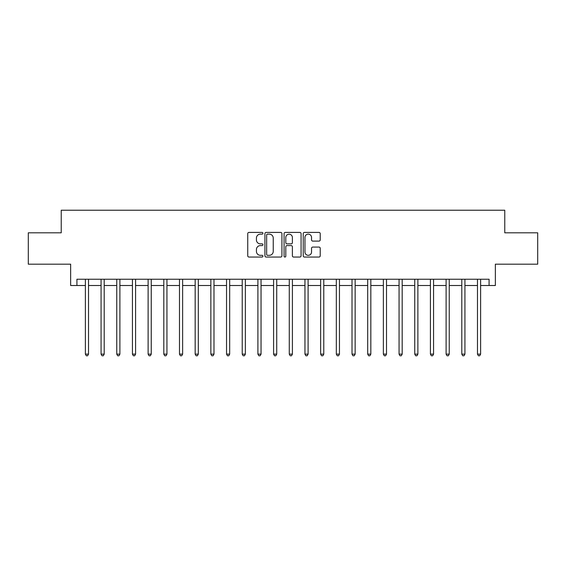 <?xml version="1.0" encoding="UTF-8"?>
<svg xmlns="http://www.w3.org/2000/svg" width="566" height="566" viewBox="0 0 566 566"><rect width="100%" height="100%" fill="white"/><g stroke="black" fill="none" stroke-linecap="round" stroke-linejoin="round"><path stroke-width="0.85" d="M262.928 233.277A0.863 0.863 0 0 0 262.065 232.414L248.976 232.414A1.231 1.231 0 0 0 247.745 233.645L247.745 255.818A1.231 1.231 0 0 0 248.976 257.049L262.065 257.049A0.863 0.863 0 0 0 262.928 256.186A0.863 0.863 0 0 0 262.065 255.323L260.367 255.323A3.941 3.941 0 0 1 256.426 251.382L256.426 249.535A3.941 3.941 0 0 1 260.367 245.594L262.065 245.594A0.863 0.863 0 0 0 262.928 244.731A0.863 0.863 0 0 0 262.065 243.868L260.367 243.868A3.941 3.941 0 0 1 256.426 239.927L256.426 238.081A3.941 3.941 0 0 1 260.367 234.14L262.065 234.14A0.863 0.863 0 0 0 262.928 233.277M318.991 241.102A1.231 1.231 0 0 0 320.222 239.871L320.222 233.645A1.231 1.231 0 0 0 318.991 232.414L304.458 232.414A1.231 1.231 0 0 0 303.227 233.645L303.227 255.818A1.231 1.231 0 0 0 304.458 257.049L318.991 257.049A1.231 1.231 0 0 0 320.222 255.818L320.222 248.304A1.231 1.231 0 0 0 318.991 247.073L312.772 247.073A1.231 1.231 0 0 0 311.541 248.304L311.541 252.033A3.297 3.297 0 0 1 308.244 255.323A3.297 3.297 0 0 1 304.954 252.033L304.954 237.437A3.297 3.297 0 0 1 308.244 234.14A3.297 3.297 0 0 1 311.541 237.437L311.541 239.871A1.231 1.231 0 0 0 312.772 241.102L318.991 241.102M76.919 285.512L76.919 279.236L489.081 279.236L489.081 285.512L495.356 285.512L495.356 264.18L537.7 264.18L537.7 232.81L504.766 232.81L504.766 210.227L61.234 210.227L61.234 232.81L28.3 232.81L28.3 264.18L70.644 264.18L70.644 285.512L85.388 285.512M281.925 233.645A1.231 1.231 0 0 0 280.694 232.414L266.161 232.414A1.231 1.231 0 0 0 264.93 233.645L264.93 255.818A1.231 1.231 0 0 0 266.161 257.049L280.694 257.049A1.231 1.231 0 0 0 281.925 255.818L281.925 233.645M285.306 232.414L299.839 232.414A1.231 1.231 0 0 1 301.07 233.645L301.07 255.818A1.231 1.231 0 0 1 299.839 257.049L293.62 257.049A1.231 1.231 0 0 1 292.389 255.818L292.389 246.826A1.231 1.231 0 0 0 291.157 245.594L287.033 245.594A1.231 1.231 0 0 0 285.802 246.826L285.802 256.186A0.863 0.863 0 0 1 284.939 257.049A0.863 0.863 0 0 1 284.075 256.186L284.075 233.645A1.231 1.231 0 0 1 285.306 232.414M88.522 285.512L101.073 285.512M104.208 285.512L116.752 285.512M119.893 285.512L132.437 285.512M135.578 285.512L148.122 285.512M151.256 285.512L163.807 285.512M166.942 285.512L179.486 285.512M182.627 285.512L195.171 285.512M198.312 285.512L210.856 285.512M213.99 285.512L226.541 285.512M229.676 285.512L242.22 285.512M245.361 285.512L257.905 285.512M261.046 285.512L273.59 285.512M276.724 285.512L289.276 285.512M292.41 285.512L304.954 285.512M308.095 285.512L320.639 285.512M323.78 285.512L336.324 285.512M339.459 285.512L352.01 285.512M355.144 285.512L367.688 285.512M370.829 285.512L383.373 285.512M386.514 285.512L399.058 285.512M402.193 285.512L414.744 285.512M417.878 285.512L430.422 285.512M433.563 285.512L446.107 285.512M449.248 285.512L461.792 285.512M464.927 285.512L477.478 285.512M480.612 285.512L489.081 285.512M267.513 234.14A0.863 0.863 0 0 0 266.65 235.003L266.65 254.459A0.863 0.863 0 0 0 267.513 255.323L269.296 255.323A3.941 3.941 0 0 0 273.236 251.382L273.236 238.081A3.941 3.941 0 0 0 269.296 234.14L267.513 234.14M292.389 237.494A3.297 3.297 0 0 0 289.099 234.204A3.297 3.297 0 0 0 285.802 237.494L285.802 242.637A1.231 1.231 0 0 0 287.033 243.868L291.157 243.868A1.231 1.231 0 0 0 292.389 242.637L292.389 237.494M88.678 279.236L88.614 279.392A1.252 1.252 0 0 0 88.522 279.866L88.522 354.139L85.388 354.139L85.388 279.866A1.252 1.252 0 0 0 85.296 279.392L85.233 279.236M88.522 354.139L87.581 355.773L86.329 355.773L85.388 354.139M104.363 279.236L104.3 279.392A1.252 1.252 0 0 0 104.208 279.866L104.208 354.139L101.073 354.139L101.073 279.866A1.252 1.252 0 0 0 100.981 279.392L100.918 279.236M104.208 354.139L103.267 355.773L102.014 355.773L101.073 354.139M120.049 279.236L119.985 279.392A1.252 1.252 0 0 0 119.893 279.866L119.893 354.139L116.752 354.139L116.752 279.866A1.252 1.252 0 0 0 116.667 279.392L116.603 279.236M119.893 354.139L118.952 355.773L117.693 355.773L116.752 354.139M135.727 279.236L135.663 279.392A1.252 1.252 0 0 0 135.578 279.866L135.578 354.139L132.437 354.139L132.437 279.866A1.252 1.252 0 0 0 132.345 279.392L132.281 279.236M135.578 354.139L134.637 355.773L133.378 355.773L132.437 354.139M151.412 279.236L151.348 279.392A1.252 1.252 0 0 0 151.256 279.866L151.256 354.139L148.122 354.139L148.122 279.866A1.252 1.252 0 0 0 148.03 279.392L147.967 279.236M151.256 354.139L150.315 355.773L149.063 355.773L148.122 354.139M167.097 279.236L167.034 279.392A1.252 1.252 0 0 0 166.942 279.866L166.942 354.139L163.807 354.139L163.807 279.866A1.252 1.252 0 0 0 163.716 279.392L163.652 279.236M166.942 354.139L166.001 355.773L164.748 355.773L163.807 354.139M182.783 279.236L182.719 279.392A1.252 1.252 0 0 0 182.627 279.866L182.627 354.139L179.486 354.139L179.486 279.866A1.252 1.252 0 0 0 179.401 279.392L179.337 279.236M182.627 354.139L181.686 355.773L180.427 355.773L179.486 354.139M198.461 279.236L198.397 279.392A1.252 1.252 0 0 0 198.312 279.866L198.312 354.139L195.171 354.139L195.171 279.866A1.252 1.252 0 0 0 195.079 279.392L195.015 279.236M198.312 354.139L197.371 355.773L196.112 355.773L195.171 354.139M214.146 279.236L214.082 279.392A1.252 1.252 0 0 0 213.99 279.866L213.99 354.139L210.856 354.139L210.856 279.866A1.252 1.252 0 0 0 210.764 279.392L210.701 279.236M213.99 354.139L213.049 355.773L211.797 355.773L210.856 354.139M229.831 279.236L229.768 279.392A1.252 1.252 0 0 0 229.676 279.866L229.676 354.139L226.541 354.139L226.541 279.866A1.252 1.252 0 0 0 226.45 279.392L226.386 279.236M229.676 354.139L228.735 355.773L227.482 355.773L226.541 354.139M245.517 279.236L245.453 279.392A1.252 1.252 0 0 0 245.361 279.866L245.361 354.139L242.22 354.139L242.22 279.866A1.252 1.252 0 0 0 242.135 279.392L242.071 279.236M245.361 354.139L244.42 355.773L243.161 355.773L242.22 354.139M261.195 279.236L261.131 279.392A1.252 1.252 0 0 0 261.046 279.866L261.046 354.139L257.905 354.139L257.905 279.866A1.252 1.252 0 0 0 257.813 279.392L257.749 279.236M261.046 354.139L260.105 355.773L258.846 355.773L257.905 354.139M276.88 279.236L276.816 279.392A1.252 1.252 0 0 0 276.724 279.866L276.724 354.139L273.59 354.139L273.59 279.866A1.252 1.252 0 0 0 273.498 279.392L273.435 279.236M276.724 354.139L275.784 355.773L274.531 355.773L273.59 354.139M292.565 279.236L292.502 279.392A1.252 1.252 0 0 0 292.41 279.866L292.41 354.139L289.276 354.139L289.276 279.866A1.252 1.252 0 0 0 289.184 279.392L289.12 279.236M292.41 354.139L291.469 355.773L290.216 355.773L289.276 354.139M308.251 279.236L308.187 279.392A1.252 1.252 0 0 0 308.095 279.866L308.095 354.139L304.954 354.139L304.954 279.866A1.252 1.252 0 0 0 304.869 279.392L304.805 279.236M308.095 354.139L307.154 355.773L305.895 355.773L304.954 354.139M323.929 279.236L323.865 279.392A1.252 1.252 0 0 0 323.78 279.866L323.78 354.139L320.639 354.139L320.639 279.866A1.252 1.252 0 0 0 320.547 279.392L320.483 279.236M323.78 354.139L322.839 355.773L321.58 355.773L320.639 354.139M339.614 279.236L339.55 279.392A1.252 1.252 0 0 0 339.459 279.866L339.459 354.139L336.324 354.139L336.324 279.866A1.252 1.252 0 0 0 336.232 279.392L336.169 279.236M339.459 354.139L338.518 355.773L337.265 355.773L336.324 354.139M355.299 279.236L355.236 279.392A1.252 1.252 0 0 0 355.144 279.866L355.144 354.139L352.01 354.139L352.01 279.866A1.252 1.252 0 0 0 351.918 279.392L351.854 279.236M355.144 354.139L354.203 355.773L352.951 355.773L352.01 354.139M370.985 279.236L370.921 279.392A1.252 1.252 0 0 0 370.829 279.866L370.829 354.139L367.688 354.139L367.688 279.866A1.252 1.252 0 0 0 367.603 279.392L367.539 279.236M370.829 354.139L369.888 355.773L368.629 355.773L367.688 354.139M386.663 279.236L386.599 279.392A1.252 1.252 0 0 0 386.514 279.866L386.514 354.139L383.373 354.139L383.373 279.866A1.252 1.252 0 0 0 383.281 279.392L383.217 279.236M386.514 354.139L385.573 355.773L384.314 355.773L383.373 354.139M402.348 279.236L402.285 279.392A1.252 1.252 0 0 0 402.193 279.866L402.193 354.139L399.058 354.139L399.058 279.866A1.252 1.252 0 0 0 398.966 279.392L398.903 279.236M402.193 354.139L401.252 355.773L399.999 355.773L399.058 354.139M418.033 279.236L417.97 279.392A1.252 1.252 0 0 0 417.878 279.866L417.878 354.139L414.744 354.139L414.744 279.866A1.252 1.252 0 0 0 414.652 279.392L414.588 279.236M417.878 354.139L416.937 355.773L415.685 355.773L414.744 354.139M433.719 279.236L433.655 279.392A1.252 1.252 0 0 0 433.563 279.866L433.563 354.139L430.422 354.139L430.422 279.866A1.252 1.252 0 0 0 430.337 279.392L430.273 279.236M433.563 354.139L432.622 355.773L431.363 355.773L430.422 354.139M449.397 279.236L449.333 279.392A1.252 1.252 0 0 0 449.248 279.866L449.248 354.139L446.107 354.139L446.107 279.866A1.252 1.252 0 0 0 446.015 279.392L445.951 279.236M449.248 354.139L448.307 355.773L447.048 355.773L446.107 354.139M465.082 279.236L465.019 279.392A1.252 1.252 0 0 0 464.927 279.866L464.927 354.139L461.792 354.139L461.792 279.866A1.252 1.252 0 0 0 461.7 279.392L461.637 279.236M464.927 354.139L463.986 355.773L462.733 355.773L461.792 354.139M480.767 279.236L480.704 279.392A1.252 1.252 0 0 0 480.612 279.866L480.612 354.139L477.478 354.139L477.478 279.866A1.252 1.252 0 0 0 477.386 279.392L477.322 279.236M480.612 354.139L479.671 355.773L478.419 355.773L477.478 354.139"/></g></svg>
